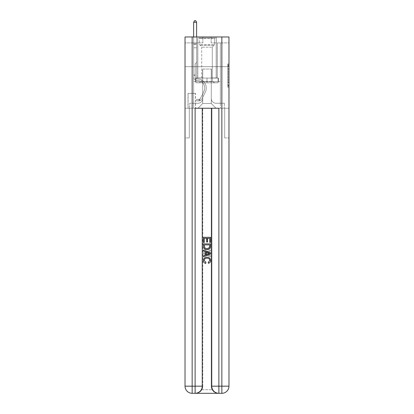 <?xml version="1.0" encoding="UTF-8"?>
<svg xmlns="http://www.w3.org/2000/svg" width="414" height="414" viewBox="0 0 414 414"><rect width="100%" height="100%" fill="white"/><g stroke="black" fill="none" stroke-linecap="round" stroke-linejoin="round"><path stroke-width="0.31" stroke-dasharray="2.07 1.55" d="M227.788 71.027L227.788 74.758L228.973 74.758L228.973 86.065L228.973 65.081L228.973 74.758L227.788 74.758L227.788 64.734L227.788 87.235L227.788 63.916L227.788 85.6L228.973 85.6L227.788 85.6L228.973 85.6L227.788 85.6L227.788 81.868L227.788 87.235L228.973 87.235L228.973 63.916L228.973 85.543L228.973 76.388L227.788 76.388L228.973 76.388L228.973 81.868L228.973 65.547L227.788 65.547L228.973 65.547L228.973 87.235L228.973 65.081L228.973 87.235L227.788 87.235L227.788 63.916L228.973 63.916L228.973 65.081L228.973 63.916L228.973 65.081L228.973 63.916L228.973 64.734L228.973 63.916L227.788 63.916L227.788 65.547L228.973 65.547L227.788 65.547L227.788 71.027L228.973 71.027M216.263 36.97L216.263 66.664L197.737 66.664L216.263 66.664L197.737 66.664L216.263 66.664L216.263 78.07L197.737 78.07L216.263 78.07L197.737 78.07L216.263 78.07L216.263 66.664L197.737 66.664L197.737 78.07L197.737 66.664L216.263 66.664L197.737 66.664L216.263 66.664L216.263 36.97L197.737 36.97L197.737 66.664L197.737 36.97L216.263 36.97M195.599 93.393L187.997 93.393L195.599 93.393L195.599 108.24L187.997 108.24L195.599 108.24M187.997 93.393L187.997 108.24M228.973 73.361L228.973 72.191L228.973 73.361L227.788 73.361L227.788 68.667L227.788 82.484L227.788 79.012L228.973 79.012L227.788 79.012L227.788 87.235L228.973 87.235L227.788 87.235L228.973 87.235L227.788 87.235L227.788 63.916L228.973 63.916L227.788 63.916L228.973 63.916L227.788 63.916L227.788 73.361L228.973 73.361M195.656 393.3C198.099 393.357 200.153 392.172 201.83 389.734A7.126 7.126 0 0 0 202.782 386.174L202.782 108.24L202.782 386.174A7.126 7.126 0 0 1 201.83 389.734C200.153 392.172 198.099 393.357 195.656 393.3A7.126 7.126 0 0 0 202.782 386.174A7.126 7.126 0 0 1 195.656 393.3L218.344 393.3C215.901 393.357 213.847 392.172 212.17 389.734C213.847 392.172 215.901 393.357 218.344 393.3A7.126 7.126 0 0 1 211.218 386.174A7.126 7.126 0 0 0 212.17 389.734A7.126 7.126 0 0 1 211.218 386.174L211.218 108.24L224.698 108.24L224.698 137.929L224.698 108.24L211.218 108.24L211.218 386.174A7.126 7.126 0 0 0 218.344 393.3L192.153 393.3A7.126 7.126 0 0 1 185.027 386.174A7.126 7.126 0 0 0 192.153 393.3A7.126 7.126 0 0 1 185.027 386.174L185.027 137.929L189.302 137.929L185.027 137.929L185.027 66.664L185.027 108.24L189.302 108.24L189.302 137.929L189.302 108.24L189.302 137.929L189.302 108.24L211.218 108.24L185.027 108.24L193.638 108.24L193.638 81.63L220.362 81.63L207 81.63L207 78.07L207 82.821L195.894 82.821L195.894 78.07L195.894 82.821L218.106 82.821L218.106 78.07L218.106 82.821L207 82.821L207 78.07L207 82.821L195.894 82.821L218.106 82.821L218.106 78.07L218.106 82.821L207 82.821L207 78.07L207 81.63L195.537 81.63L195.537 78.07L195.537 81.63L195.537 78.07L195.537 81.63L193.638 81.63L218.463 81.63L218.463 78.07L195.537 78.07L218.463 78.07L195.537 78.07L218.463 78.07L218.463 81.63L220.362 81.63L193.638 81.63L193.638 108.24L185.027 108.24L185.027 66.664L185.027 386.174L185.027 36.97L228.973 36.97L185.027 36.97L185.027 42.911L202.844 42.911L185.027 42.911L185.027 36.97L185.027 66.664L185.027 36.97L185.027 66.664L228.973 66.664L228.973 36.97L228.973 42.911L211.156 42.911L228.973 42.911L228.973 36.97L228.973 66.664L185.027 66.664L228.973 66.664L185.027 66.664L228.973 66.664L228.973 36.97L228.973 66.664L185.027 66.664L228.973 66.664L228.973 108.24L185.027 108.24L228.973 108.24L193.638 108.24L228.973 108.24L228.973 386.174L228.973 36.97L185.027 36.97L228.973 36.97L185.027 36.97L202.844 36.97L185.027 36.97L185.027 66.664L228.973 66.664L228.973 386.174A7.126 7.126 0 0 1 221.847 393.3L195.123 393.3A7.126 7.126 0 0 0 202.249 386.174L202.249 108.24L202.249 386.174A7.126 7.126 0 0 1 195.123 393.3L192.153 393.3L195.123 393.3A7.126 7.126 0 0 0 202.249 386.174L192.153 386.174L192.153 36.97M193.638 42.911L193.638 103.252L197.975 103.252A4.751 4.751 0 0 0 202.725 98.496L202.725 69.04L202.725 103.484L202.725 69.04L202.725 103.484L202.725 69.04L211.275 69.04L211.275 98.496A4.751 4.751 0 0 0 216.025 103.252L220.362 103.252L220.362 42.911L220.362 103.252L220.362 42.911L220.362 103.252L220.362 42.911L220.362 103.252L220.362 42.911L220.362 103.252L220.362 42.911L220.362 103.252L220.362 42.911L220.362 103.252L220.362 42.911L220.362 103.252L220.362 42.911L220.362 103.252L224.341 103.252L216.025 103.252L220.362 103.252L216.025 103.252L220.362 103.252L216.025 103.252L220.362 103.252L216.025 103.252L220.362 103.252L216.025 103.252L220.362 103.252L216.025 103.252L220.362 103.252L216.025 103.252L220.362 103.252L220.362 42.911L217.391 42.911L220.362 42.911L217.391 42.911L220.362 42.911L217.391 42.911L220.362 42.911L217.391 42.911L220.362 42.911L217.391 42.911L220.362 42.911L217.391 42.911L220.362 42.911L217.391 42.911L220.362 42.911L217.391 42.911L220.362 42.911L217.391 42.911L220.362 42.911L220.362 103.252L216.025 103.252A4.751 4.751 0 0 1 211.275 98.496A4.751 4.751 0 0 0 216.025 103.252A4.751 4.751 0 0 1 211.275 98.496A4.751 4.751 0 0 0 216.025 103.252A4.751 4.751 0 0 1 211.275 98.496A4.751 4.751 0 0 0 216.025 103.252A4.751 4.751 0 0 1 211.275 98.496A4.751 4.751 0 0 0 216.025 103.252A4.751 4.751 0 0 1 211.275 98.496A4.751 4.751 0 0 0 216.025 103.252A4.751 4.751 0 0 1 211.275 98.496A4.751 4.751 0 0 0 216.025 103.252A4.751 4.751 0 0 1 211.275 98.496A4.751 4.751 0 0 0 216.025 103.252A4.751 4.751 0 0 1 211.275 98.496L211.275 69.04L211.275 103.484L202.725 103.484L211.275 103.484L216.025 108.24L224.341 108.24L197.975 108.24L216.025 108.24L211.275 103.484L216.025 108.24L211.275 103.484L211.275 69.04L211.275 103.484L211.275 69.04L202.606 69.04L202.606 77.951L196.609 77.951L196.609 42.911L193.638 42.911L193.638 103.252L197.975 103.252A4.751 4.751 0 0 0 202.725 98.496L202.725 69.04L202.606 77.951L196.609 77.951L196.609 42.911L193.638 42.911L193.638 103.252L197.975 103.252L189.659 103.252L197.975 103.252L193.638 103.252L193.638 42.911L193.638 103.252L193.638 42.911L193.638 103.252L193.638 42.911L193.638 103.252L193.638 42.911L193.638 103.252L193.638 42.911L193.638 103.252L193.638 42.911L193.638 103.252L193.638 42.911L196.609 42.911L193.638 42.911L196.609 42.911L193.638 42.911L196.609 42.911L193.638 42.911L196.609 42.911L193.638 42.911L196.609 42.911L193.638 42.911L196.609 42.911L193.638 42.911L196.609 42.911L193.638 42.911L196.609 42.911L193.638 42.911L193.638 103.252L193.638 42.911M202.725 98.496L202.725 69.04L202.606 77.951L196.609 77.951L196.609 42.911L196.609 77.951L196.609 42.911L196.609 77.951L196.609 42.911L196.609 77.951L196.609 42.911L196.609 77.951L196.609 42.911L196.609 77.951L196.609 42.911L196.609 77.951L196.609 42.911L196.609 77.951L196.609 42.911L196.609 77.951L202.606 77.951L196.609 77.951L202.606 77.951L196.609 77.951L202.606 77.951L196.609 77.951L202.606 77.951L196.609 77.951L202.606 77.951L196.609 77.951L202.606 77.951L196.609 77.951L202.606 77.951L196.609 77.951L202.606 77.951L202.725 69.04L202.725 98.496A4.751 4.751 0 0 1 197.975 103.252A4.751 4.751 0 0 0 202.725 98.496A4.751 4.751 0 0 1 197.975 103.252A4.751 4.751 0 0 0 202.725 98.496A4.751 4.751 0 0 1 197.975 103.252A4.751 4.751 0 0 0 202.725 98.496A4.751 4.751 0 0 1 197.975 103.252A4.751 4.751 0 0 0 202.725 98.496A4.751 4.751 0 0 1 197.975 103.252A4.751 4.751 0 0 0 202.725 98.496A4.751 4.751 0 0 1 197.975 103.252A4.751 4.751 0 0 0 202.725 98.496A4.751 4.751 0 0 1 197.975 103.252A4.751 4.751 0 0 0 202.725 98.496M188.116 108.24L195.48 108.24L188.116 108.24L188.116 93.393L195.48 93.393L195.48 108.24L195.48 93.393L188.116 93.393L188.116 108.24M189.659 108.24L197.975 108.24L202.725 103.484L197.975 108.24L202.725 103.484L197.975 108.24L189.659 108.24L189.659 103.252L189.659 108.24M211.394 69.04L211.394 77.951L211.394 69.04M211.156 42.911L211.156 36.97L211.156 42.911M202.844 42.911L202.844 36.97L202.844 42.911M224.341 103.252L224.341 108.24L224.341 103.252M217.391 42.911L217.391 77.951L211.394 77.951L217.391 77.951L211.394 77.951L217.391 77.951L211.394 77.951L217.391 77.951L211.394 77.951L217.391 77.951L211.394 77.951L217.391 77.951L211.394 77.951L217.391 77.951L211.394 77.951L217.391 77.951L211.394 77.951L217.391 77.951L211.394 77.951L217.391 77.951L217.391 42.911M227.788 74.758L228.973 74.758L227.788 74.758M227.788 64.734L227.788 63.916L227.788 64.734L228.973 64.734L227.788 64.734M227.788 82.422L227.788 77.558L227.788 82.422L228.973 82.422L227.788 82.422M227.788 77.558L227.788 76.388L228.973 76.388L227.788 76.388L227.788 77.558L228.973 77.558L227.788 77.558M227.788 68.667L227.788 65.547L227.788 68.667L228.973 68.667L227.788 68.667M227.788 63.916L228.973 63.916L227.788 63.916L227.788 65.081L227.788 63.916L228.973 63.916M227.788 87.235L228.973 87.235L227.788 87.235L227.788 86.065L227.788 87.235M195.18 74.862L195.18 75.576L193.638 75.576L193.638 74.862L193.638 76.766L193.638 22.242L193.638 47.781L193.638 22.242L196.609 22.242L196.609 43.863L196.609 22.242L193.638 22.242L194.528 20.7L195.718 20.7L194.528 20.7L193.638 22.242L193.638 47.781L193.638 22.242L196.609 22.242L195.718 20.7L196.609 22.242L196.609 47.781L193.638 47.781L193.638 22.242L194.528 20.7L195.718 20.7L194.528 20.7L193.638 22.242L193.638 47.781L193.638 22.242L196.609 22.242L193.638 22.242L194.528 20.7L195.718 20.7L196.609 22.242L195.718 20.7L194.528 20.7L193.638 22.242L193.638 47.781L196.609 47.781L196.609 62.271L195.936 62.944A2.582 2.582 -32.1 0 0 195.18 64.765A2.582 2.582 147.9 0 1 195.936 62.944L196.609 62.271L196.609 22.242L196.609 47.781L193.638 47.781L193.638 76.766A3.742 3.742 -32.1 0 0 197.318 80.507A3.742 3.742 147.9 0 1 193.638 76.766L193.638 47.781L196.609 47.781L196.609 62.271L195.936 62.944A2.582 2.582 0 0 0 195.18 64.765A2.582 2.582 0 0 1 195.936 62.944L196.609 62.271L196.609 22.242L193.638 22.242L196.609 22.242L195.718 20.7L196.609 22.242L196.609 47.781L193.638 47.781L193.638 76.766A3.742 3.742 0 0 0 197.318 80.507A3.742 3.742 147.9 0 1 193.638 76.766L193.638 47.781L196.609 47.781L196.609 62.271L195.936 62.944A2.582 2.582 0 0 0 195.18 64.765A2.582 2.582 0 0 1 195.936 62.944L196.609 62.271L196.609 22.242L193.638 22.242L194.528 20.7L195.718 20.7L194.528 20.7L193.638 22.242L193.638 43.863L193.638 22.242L196.609 22.242L195.718 20.7L196.609 22.242L196.609 47.781L193.638 47.781L193.638 76.766A3.742 3.742 0 0 0 197.318 80.507A3.742 3.742 147.9 0 1 193.638 76.766L193.638 47.781L196.609 47.781L196.609 62.271L195.936 62.944A2.582 2.582 0 0 0 195.18 64.765A2.582 2.582 0 0 1 195.936 62.944L196.609 62.271L196.609 22.242L193.638 22.242L194.528 20.7L195.718 20.7L194.528 20.7L193.638 22.242L193.638 44.303L193.638 22.242L196.609 22.242L195.718 20.7L196.609 22.242L196.609 47.781L193.638 47.781L193.638 76.766A3.742 3.742 0 0 0 197.318 80.507A7.54 7.54 147.9 0 1 203.942 91.437A7.54 7.54 -32.1 0 0 197.318 80.507A3.742 3.742 0 0 1 193.638 76.766L193.638 47.781L196.609 47.781L196.609 62.271L195.936 62.944A2.582 2.582 0 0 0 195.18 64.765A2.582 2.582 0 0 1 195.936 62.944L196.609 62.271L196.609 22.242L193.638 22.242L194.528 20.7L195.718 20.7L194.528 20.7L193.638 22.242L193.638 76.766A3.742 3.742 0 0 0 197.318 80.507A3.742 3.742 0 0 1 193.638 76.766L193.638 47.781L196.609 47.781L196.609 62.271L195.936 62.944A2.582 2.582 0 0 0 195.18 64.765A2.582 2.582 0 0 1 195.936 62.944L196.609 62.271L196.609 47.781L193.638 47.781L193.638 76.766A3.742 3.742 0 0 0 197.318 80.507A3.742 3.742 0 0 1 193.638 76.766L193.638 47.781L196.609 47.781L196.609 44.303L196.609 62.271L195.936 62.944A2.582 2.582 0 0 0 195.18 64.765A2.582 2.582 0 0 1 195.936 62.944L196.609 62.271L196.609 47.781L193.638 47.781L193.638 76.766A3.742 3.742 0 0 0 197.318 80.507A7.54 7.54 0 0 1 203.942 91.437A7.54 7.54 -32.1 0 0 197.318 80.507A3.742 3.742 0 0 1 193.638 76.766L193.638 47.781L196.609 47.781L196.609 43.863L196.609 62.271L195.936 62.944A2.582 2.582 0 0 0 195.18 64.765A2.582 2.582 0 0 1 195.936 62.944L196.609 62.271L196.609 47.781L193.638 47.781L193.638 76.766A3.742 3.742 0 0 0 197.318 80.507A3.742 3.742 0 0 1 193.638 76.766L193.638 47.781L196.609 47.781L196.609 22.242L195.718 20.7L196.609 22.242L196.609 62.271L195.936 62.944A2.582 2.582 0 0 0 195.18 64.765A2.582 2.582 0 0 1 195.936 62.944L196.609 62.271L196.609 47.781L193.638 47.781L193.638 76.766L193.638 75.576L195.18 75.576L195.18 74.862L193.638 74.862L195.18 74.862L195.18 76.766L195.18 64.765L195.18 76.766A2.199 2.199 -32.1 0 0 197.343 78.96A2.199 2.199 147.9 0 1 195.18 76.766L195.18 64.765L195.18 76.766L195.18 74.862L193.638 74.862L195.18 74.862L195.18 76.766A2.199 2.199 0 0 0 197.343 78.96A2.199 2.199 147.9 0 1 195.18 76.766L195.18 64.765L195.18 76.766A2.199 2.199 0 0 0 197.343 78.96A2.199 2.199 147.9 0 1 195.18 76.766L195.18 64.765L195.18 76.766L195.18 74.862L193.638 74.862L195.18 74.862L195.18 76.766A2.199 2.199 0 0 0 197.343 78.96A9.087 9.087 147.9 0 1 205.318 92.131A9.087 9.087 -32.1 0 0 197.343 78.96A2.199 2.199 0 0 1 195.18 76.766L195.18 64.765L195.18 76.766A2.199 2.199 0 0 0 197.343 78.96A2.199 2.199 0 0 1 195.18 76.766L195.18 64.765L195.18 76.766L195.18 74.862L193.638 74.862L195.18 74.862L195.18 76.766A2.199 2.199 0 0 0 197.343 78.96A2.199 2.199 0 0 1 195.18 76.766L195.18 64.765L195.18 76.766A2.199 2.199 0 0 0 197.343 78.96A9.087 9.087 0 0 1 205.318 92.131A9.087 9.087 -32.1 0 0 197.343 78.96A2.199 2.199 0 0 1 195.18 76.766L195.18 64.765L195.18 76.766L195.18 74.862L193.638 74.862M199.041 100.871A3.146 3.146 -32.1 0 0 201.794 99.137L205.318 92.131A9.087 9.087 -32.1 0 0 197.343 78.96A2.199 2.199 0 0 1 195.18 76.766A2.199 2.199 0 0 0 197.343 78.96A2.199 2.199 0 0 1 195.18 76.766L195.18 64.765L195.18 76.766A2.199 2.199 0 0 0 197.343 78.96A9.087 9.087 0 0 1 205.318 92.131L201.794 99.137L205.318 92.131A9.087 9.087 0 0 0 197.343 78.96A2.199 2.199 0 0 1 195.18 76.766A2.199 2.199 0 0 0 197.343 78.96A2.199 2.199 0 0 1 195.18 76.766A2.199 2.199 0 0 0 197.343 78.96A9.087 9.087 0 0 1 205.318 92.131A9.087 9.087 0 0 0 197.343 78.96A2.199 2.199 0 0 1 195.18 76.766A2.199 2.199 0 0 0 197.343 78.96A9.087 9.087 0 0 1 205.318 92.131A9.087 9.087 0 0 0 197.343 78.96A2.199 2.199 0 0 1 195.18 76.766A2.199 2.199 0 0 0 197.343 78.96A2.199 2.199 0 0 1 195.18 76.766A2.199 2.199 0 0 0 197.343 78.96A9.087 9.087 0 0 1 205.318 92.131L201.794 99.137L205.318 92.131A9.087 9.087 0 0 0 197.343 78.96A2.199 2.199 0 0 1 195.18 76.766A2.199 2.199 0 0 0 197.343 78.96A9.087 9.087 0 0 1 205.318 92.131A9.087 9.087 0 0 0 197.343 78.96A2.199 2.199 0 0 1 195.18 76.766A2.199 2.199 0 0 0 197.343 78.96A2.199 2.199 0 0 1 195.18 76.766A2.199 2.199 0 0 0 197.343 78.96A9.087 9.087 0 0 1 205.318 92.131A9.087 9.087 0 0 0 197.343 78.96A2.199 2.199 0 0 1 195.18 76.766A2.199 2.199 0 0 0 197.343 78.96A9.087 9.087 0 0 1 205.318 92.131L201.794 99.137A3.146 3.146 147.9 0 1 199.931 100.726A3.146 3.146 -32.1 0 0 201.794 99.137L205.318 92.131A9.087 9.087 0 0 0 197.343 78.96A9.087 9.087 0 0 1 205.318 92.131A9.087 9.087 0 0 0 197.343 78.96A9.087 9.087 0 0 1 205.318 92.131L201.794 99.137L205.318 92.131A9.087 9.087 0 0 0 197.343 78.96A9.087 9.087 0 0 1 205.318 92.131L201.794 99.137L205.318 92.131A9.087 9.087 0 0 0 197.343 78.96A9.087 9.087 0 0 1 205.318 92.131A9.087 9.087 0 0 0 197.343 78.96A9.087 9.087 0 0 1 205.318 92.131L201.794 99.137A3.146 3.146 0 0 1 199.931 100.726C199.02 100.923 199.02 100.923 199.931 100.726C199.02 100.923 199.02 100.923 199.931 100.726A3.146 3.146 0 0 0 201.794 99.137L205.318 92.131A9.087 9.087 0 0 0 197.343 78.96A9.087 9.087 0 0 1 205.318 92.131L201.794 99.137L205.318 92.131A9.087 9.087 0 0 0 197.343 78.96A9.087 9.087 0 0 1 205.318 92.131A9.087 9.087 0 0 0 197.343 78.96A9.087 9.087 0 0 1 205.318 92.131L201.794 99.137L205.318 92.131A9.087 9.087 0 0 0 197.343 78.96A9.087 9.087 0 0 1 205.318 92.131L201.794 99.137A3.146 3.146 0 0 1 199.931 100.726C199.02 100.923 199.02 100.923 199.931 100.726C199.02 100.923 199.02 100.923 199.931 100.726A3.146 3.146 0 0 0 201.794 99.137L205.318 92.131L201.794 99.137A3.146 3.146 0 0 1 199.931 100.726C199.02 100.923 199.02 100.923 199.931 100.726C199.02 100.923 199.02 100.923 199.931 100.726A3.146 3.146 0 0 0 201.794 99.137L205.318 92.131L201.794 99.137A3.146 3.146 0 0 1 199.931 100.726C199.02 100.923 199.02 100.923 199.931 100.726C199.02 100.923 199.02 100.923 199.931 100.726A3.146 3.146 0 0 0 201.794 99.137L205.318 92.131L201.794 99.137A3.146 3.146 0 0 1 199.931 100.726C199.02 100.923 199.02 100.923 199.931 100.726C199.02 100.923 199.02 100.923 199.931 100.726A3.146 3.146 0 0 0 201.794 99.137L205.318 92.131L201.794 99.137A3.146 3.146 0 0 1 199.931 100.726C199.02 100.923 199.02 100.923 199.931 100.726C199.02 100.923 199.02 100.923 199.931 100.726A3.146 3.146 0 0 0 201.794 99.137L205.318 92.131L201.794 99.137A3.146 3.146 0 0 1 199.931 100.726C199.02 100.923 199.02 100.923 199.931 100.726C199.02 100.923 199.02 100.923 199.931 100.726A3.146 3.146 0 0 0 201.794 99.137L205.318 92.131L201.794 99.137A3.146 3.146 0 0 1 199.931 100.726C199.02 100.923 199.02 100.923 199.931 100.726C199.02 100.923 199.02 100.923 199.931 100.726A3.146 3.146 0 0 0 201.794 99.137A3.146 3.146 -32.1 0 1 199.041 100.871L199.041 99.329A1.604 1.604 -32.1 0 0 200.417 98.444L203.942 91.437A7.54 7.54 -32.1 0 0 197.318 80.507A3.742 3.742 0 0 1 193.638 76.766A3.742 3.742 0 0 0 197.318 80.507A7.54 7.54 0 0 1 203.942 91.437L200.417 98.444L203.942 91.437A7.54 7.54 0 0 0 197.318 80.507A3.742 3.742 0 0 1 193.638 76.766A3.742 3.742 0 0 0 197.318 80.507A3.742 3.742 0 0 1 193.638 76.766A3.742 3.742 0 0 0 197.318 80.507A7.54 7.54 0 0 1 203.942 91.437A7.54 7.54 0 0 0 197.318 80.507A3.742 3.742 0 0 1 193.638 76.766A3.742 3.742 0 0 0 197.318 80.507A7.54 7.54 0 0 1 203.942 91.437A7.54 7.54 0 0 0 197.318 80.507A3.742 3.742 0 0 1 193.638 76.766A3.742 3.742 0 0 0 197.318 80.507A3.742 3.742 0 0 1 193.638 76.766A3.742 3.742 0 0 0 197.318 80.507A7.54 7.54 0 0 1 203.942 91.437L200.417 98.444L203.942 91.437A7.54 7.54 0 0 0 197.318 80.507A3.742 3.742 0 0 1 193.638 76.766A3.742 3.742 0 0 0 197.318 80.507A7.54 7.54 0 0 1 203.942 91.437A7.54 7.54 0 0 0 197.318 80.507A3.742 3.742 0 0 1 193.638 76.766A3.742 3.742 0 0 0 197.318 80.507A3.742 3.742 0 0 1 193.638 76.766A3.742 3.742 0 0 0 197.318 80.507A7.54 7.54 0 0 1 203.942 91.437A7.54 7.54 0 0 0 197.318 80.507A3.742 3.742 0 0 1 193.638 76.766A3.742 3.742 0 0 0 197.318 80.507A7.54 7.54 0 0 1 203.942 91.437L200.417 98.444A1.604 1.604 147.9 0 1 199.931 99.018C199.036 99.432 199.036 99.432 199.931 99.018C199.036 99.432 199.036 99.432 199.931 99.018A1.604 1.604 -32.1 0 0 200.417 98.444L203.942 91.437A7.54 7.54 0 0 0 197.318 80.507A7.54 7.54 0 0 1 203.942 91.437A7.54 7.54 0 0 0 197.318 80.507A7.54 7.54 0 0 1 203.942 91.437L200.417 98.444L203.942 91.437A7.54 7.54 0 0 0 197.318 80.507A7.54 7.54 0 0 1 203.942 91.437L200.417 98.444L203.942 91.437A7.54 7.54 0 0 0 197.318 80.507A7.54 7.54 0 0 1 203.942 91.437A7.54 7.54 0 0 0 197.318 80.507A7.54 7.54 0 0 1 203.942 91.437L200.417 98.444A1.604 1.604 0 0 1 199.931 99.018C199.036 99.432 199.036 99.432 199.931 99.018C199.036 99.432 199.036 99.432 199.931 99.018A1.604 1.604 0 0 0 200.417 98.444L203.942 91.437A7.54 7.54 0 0 0 197.318 80.507A7.54 7.54 0 0 1 203.942 91.437L200.417 98.444L203.942 91.437A7.54 7.54 0 0 0 197.318 80.507A7.54 7.54 0 0 1 203.942 91.437A7.54 7.54 0 0 0 197.318 80.507A7.54 7.54 0 0 1 203.942 91.437L200.417 98.444L203.942 91.437A7.54 7.54 0 0 0 197.318 80.507A7.54 7.54 0 0 1 203.942 91.437L200.417 98.444A1.604 1.604 0 0 1 199.931 99.018C199.036 99.432 199.036 99.432 199.931 99.018C199.036 99.432 199.036 99.432 199.931 99.018A1.604 1.604 0 0 0 200.417 98.444L203.942 91.437L200.417 98.444A1.604 1.604 0 0 1 199.931 99.018C199.036 99.432 199.036 99.432 199.931 99.018C199.036 99.432 199.036 99.432 199.931 99.018A1.604 1.604 0 0 0 200.417 98.444L203.942 91.437L200.417 98.444A1.604 1.604 0 0 1 199.931 99.018C199.036 99.432 199.036 99.432 199.931 99.018C199.036 99.432 199.036 99.432 199.931 99.018A1.604 1.604 0 0 0 200.417 98.444L203.942 91.437L200.417 98.444A1.604 1.604 0 0 1 199.931 99.018C199.036 99.432 199.036 99.432 199.931 99.018C199.036 99.432 199.036 99.432 199.931 99.018A1.604 1.604 0 0 0 200.417 98.444L203.942 91.437L200.417 98.444A1.604 1.604 0 0 1 199.931 99.018C199.036 99.432 199.036 99.432 199.931 99.018C199.036 99.432 199.036 99.432 199.931 99.018A1.604 1.604 0 0 0 200.417 98.444L203.942 91.437L200.417 98.444A1.604 1.604 0 0 1 199.931 99.018C199.036 99.432 199.036 99.432 199.931 99.018C199.036 99.432 199.036 99.432 199.931 99.018A1.604 1.604 0 0 0 200.417 98.444L203.942 91.437L200.417 98.444A1.604 1.604 0 0 1 199.931 99.018C199.036 99.432 199.036 99.432 199.931 99.018C199.036 99.432 199.036 99.432 199.931 99.018A1.604 1.604 0 0 0 200.417 98.444A1.604 1.604 -32.1 0 1 199.041 99.329L199.041 100.871L196.666 100.876L199.041 100.871A3.146 3.146 0 0 0 201.794 99.137A3.146 3.146 0 0 1 199.041 100.871L199.041 99.329L196.666 99.329L199.041 99.329A1.604 1.604 0 0 0 200.417 98.444A1.604 1.604 0 0 1 199.041 99.329L199.041 100.871L196.666 100.876L196.666 99.329L196.666 100.876L199.041 100.871A3.146 3.146 0 0 0 201.794 99.137A3.146 3.146 0 0 1 199.041 100.871L199.041 99.329L196.666 99.329L199.041 99.329A1.604 1.604 0 0 0 200.417 98.444A1.604 1.604 0 0 1 199.041 99.329L199.041 100.871L196.666 100.876L196.666 99.329L196.666 100.876L199.041 100.871A3.146 3.146 0 0 0 201.794 99.137A3.146 3.146 0 0 1 199.041 100.871L199.041 99.329L196.666 99.329L199.041 99.329A1.604 1.604 0 0 0 200.417 98.444A1.604 1.604 0 0 1 199.041 99.329L199.041 100.871L196.666 100.876L196.666 99.329L196.666 100.876L199.041 100.871A3.146 3.146 0 0 0 201.794 99.137A3.146 3.146 0 0 1 199.041 100.871L199.041 99.329L196.666 99.329L199.041 99.329A1.604 1.604 0 0 0 200.417 98.444A1.604 1.604 0 0 1 199.041 99.329L199.041 100.871L196.666 100.876L196.666 99.329L196.666 100.876L199.041 100.871A3.146 3.146 0 0 0 201.794 99.137A3.146 3.146 0 0 1 199.041 100.871L199.041 99.329L196.666 99.329L199.041 99.329A1.604 1.604 0 0 0 200.417 98.444A1.604 1.604 0 0 1 199.041 99.329L199.041 100.871L196.666 100.876L196.666 99.329L196.666 100.876L199.041 100.871A3.146 3.146 0 0 0 201.794 99.137A3.146 3.146 0 0 1 199.041 100.871L199.041 99.329L196.666 99.329L199.041 99.329A1.604 1.604 0 0 0 200.417 98.444A1.604 1.604 0 0 1 199.041 99.329L199.041 100.871L196.666 100.876L196.666 99.329L196.666 100.876L199.041 100.871A3.146 3.146 0 0 0 201.794 99.137A3.146 3.146 0 0 1 199.041 100.871L199.041 99.329L196.666 99.329L199.041 99.329A1.604 1.604 0 0 0 200.417 98.444A1.604 1.604 0 0 1 199.041 99.329L199.041 100.871L196.666 100.876L196.666 99.329L196.666 100.876L199.041 100.871A3.146 3.146 0 0 0 201.794 99.137A3.146 3.146 0 0 1 199.041 100.871L199.041 99.329L196.666 99.329L199.041 99.329A1.604 1.604 0 0 0 200.417 98.444A1.604 1.604 0 0 1 199.041 99.329L199.041 100.871L196.666 100.876L196.666 99.329L196.666 100.876L199.041 100.871M200.055 37.922L215.016 37.922L200.055 37.922M213.427 38.518L199.579 38.518L213.427 38.518M200.314 82.821L214.721 82.821L200.314 82.821M202.42 81.413L212.284 81.413L202.42 81.413M211.58 47.186L201.716 47.186L211.58 47.186M199.03 37.922L216.206 37.922L199.03 37.922M199.03 78.07L216.206 78.07L199.03 78.07M195.894 78.07L195.894 82.821L195.894 78.07M206.943 258.217C208.609 258.129 209.572 258.864 209.831 260.422L208.045 262.419L208.283 263.423C209.789 263.03 210.581 262.062 210.654 260.515C210.462 258.326 209.225 257.223 206.948 257.208C204.759 257.26 203.559 258.352 203.346 260.494C203.383 261.902 204.071 262.818 205.416 263.242L205.634 262.233L204.169 260.447C204.376 258.905 205.303 258.16 206.943 258.217C208.609 258.129 209.572 258.864 209.831 260.422L208.045 262.419L208.283 263.423C209.789 263.03 210.581 262.062 210.654 260.515C210.462 258.326 209.225 257.223 206.948 257.208C204.759 257.26 203.559 258.352 203.346 260.494C203.383 261.902 204.071 262.818 205.416 263.242L205.634 262.233L204.169 260.447C204.376 258.905 205.303 258.16 206.943 258.217M208.371 251.898L210.566 251.091L210.566 250.02L203.434 252.85L203.434 253.984L210.566 256.815L210.566 255.748L208.371 254.936L208.371 251.898L210.566 251.091L210.566 250.02L203.434 252.85L203.434 253.984L210.566 256.815L210.566 255.748L208.371 254.936L208.371 251.898M209.743 242.5L210.566 242.5L210.566 237.294L203.434 237.294L203.434 242.319L204.257 242.319L204.257 238.298L206.451 238.298L206.451 242.045L207.274 242.045L207.274 238.298L209.743 238.298L209.743 242.5L210.566 242.5L210.566 237.294L203.434 237.294L203.434 242.319L204.257 242.319L204.257 238.298L206.451 238.298L206.451 242.045L207.274 242.045L207.274 238.298L209.743 238.298L209.743 242.5M195.123 393.3L195.123 108.24L218.877 108.24L211.751 108.24L211.751 386.174A7.126 7.126 0 0 0 218.877 393.3L221.847 393.3A7.126 7.126 0 0 0 228.973 386.174A7.126 7.126 0 0 1 221.847 393.3L218.344 393.3M206.964 249.72C209.241 249.73 210.441 248.628 210.566 246.423L210.566 243.872L203.434 243.872L203.538 247.567L204.05 248.602L206.964 249.72C209.241 249.73 210.441 248.628 210.566 246.423L210.566 243.872L203.434 243.872L203.538 247.567L204.05 248.602L206.964 249.72M224.698 108.24L228.973 108.24L228.973 66.664L228.973 108.24L224.698 108.24L224.698 137.929L224.698 108.24M220.362 81.63L220.362 108.24L220.362 81.63M211.751 108.24L211.751 386.174L218.877 386.174L218.877 108.24L211.751 108.24L211.751 386.174A7.126 7.126 0 0 0 218.877 393.3A7.126 7.126 0 0 1 211.751 386.174A7.126 7.126 0 0 0 218.877 393.3L218.877 386.174L228.973 386.174A7.126 7.126 0 0 1 221.847 393.3L221.847 36.97M209.743 244.876L209.236 248.027L206.948 248.716L204.407 247.5L204.257 244.876L209.743 244.876L209.236 248.027L206.948 248.716L204.407 247.5L204.257 244.876L209.743 244.876L204.257 244.876L204.764 248.027L207.052 248.716L209.593 247.5L209.743 244.876M205.577 252.933L207.549 252.204L207.549 254.636L204.257 253.42L207.549 252.204L207.549 254.636L204.257 253.42L205.577 252.933M207.057 258.217C205.391 258.129 204.428 258.864 204.169 260.422L205.955 262.419L205.717 263.423C204.211 263.03 203.419 262.062 203.346 260.515C203.538 258.326 204.775 257.223 207.052 257.208C209.241 257.26 210.441 258.352 210.654 260.494C210.617 261.902 209.929 262.818 208.584 263.242L208.366 262.233L209.831 260.447C209.624 258.905 208.697 258.16 207.057 258.217M205.629 251.898L203.434 251.091L203.434 250.02L210.566 252.85L210.566 253.984L203.434 256.815L203.434 255.748L205.629 254.936L205.629 251.898M204.257 242.5L203.434 242.5L203.434 237.294L210.566 237.294L210.566 242.319L209.743 242.319L209.743 238.298L207.549 238.298L207.549 242.045L206.726 242.045L206.726 238.298L204.257 238.298L204.257 242.5M207.036 249.72C204.759 249.73 203.559 248.628 203.434 246.423L203.434 243.872L210.566 243.872L210.462 247.567L209.95 248.602L207.036 249.72M211.218 108.24L211.218 386.174L211.218 108.24M218.463 78.07L218.463 81.63L218.463 78.07M193.638 81.63L193.638 108.24L193.638 81.63M208.423 252.933L206.451 252.204L206.451 254.636L209.743 253.42L208.423 252.933M193.638 36.97L193.638 22.242L196.609 22.242L193.638 22.242L194.528 20.7L195.718 20.7L194.528 20.7L193.638 22.242L193.638 43.863L193.638 22.242L196.609 22.242L195.718 20.7L196.609 22.242L196.609 43.863L196.609 22.242L193.638 22.242L194.528 20.7L195.718 20.7L194.528 20.7L193.638 22.242L196.609 22.242L195.718 20.7L196.609 22.242L196.609 36.97M196.666 99.329L198.984 99.329L196.666 99.329L196.666 100.876L196.666 99.329M193.638 43.863L193.638 44.303L193.638 43.863L196.609 43.863L193.638 43.863M199.931 100.726C199.02 100.923 199.02 100.923 199.931 100.726C199.02 100.923 199.02 100.923 199.931 100.726L199.931 99.018L199.931 100.726M196.609 22.242L195.718 20.7L194.528 20.7L193.638 22.242M227.788 81.868L228.973 81.868L227.788 81.868M227.788 80.119L228.973 80.119M227.788 69.278L228.973 69.278L227.788 69.278M227.788 65.081L228.973 65.081M227.788 86.065L228.973 86.065M227.788 84.787L228.973 84.787M227.788 66.364L228.973 66.364M227.788 73.594L228.973 73.594L227.788 73.594M227.788 80.181L228.973 80.181L227.788 80.181M227.788 82.484L228.973 82.484L227.788 82.484M227.788 72.191L228.973 72.191L227.788 72.191M193.638 44.303L196.609 44.303L193.638 44.303M200.573 44.707L214.421 44.707L200.573 44.707M213.22 45.292L199.822 45.292L213.22 45.292M224.698 137.929L228.973 137.929L224.698 137.929M201.83 389.734L212.17 389.734L201.83 389.734M185.027 386.174L192.153 386.174L192.153 393.3A7.126 7.126 0 0 1 185.027 386.174M195.18 75.576L193.638 75.576L195.18 75.576M227.788 85.543L228.973 85.543M227.788 85.6L228.973 85.6M227.788 65.547L228.973 65.547M199.222 99.313L199.222 100.866M199.579 38.518L198.984 37.922L199.579 38.518L199.579 44.707L201.716 47.186L201.716 81.413L199.279 82.821L201.716 81.413L201.716 47.186L199.579 44.707L199.579 38.518M216.206 37.922L216.206 78.07L216.206 37.922M197.794 37.922L197.794 78.07L197.794 37.922M214.421 44.707L214.421 38.518L215.016 37.922L214.421 38.518L214.421 44.707L212.284 47.186L212.284 81.413L214.721 82.821L212.284 81.413L212.284 47.186L214.421 44.707"/><path stroke-width="0.62" d="M195.656 393.3L218.344 393.3M192.153 36.97L192.153 386.174L195.123 386.174L195.123 393.3A7.126 7.126 0 0 0 202.249 386.174L202.249 108.24L202.249 386.174A7.126 7.126 0 0 1 195.123 393.3L192.153 393.3A7.126 7.126 0 0 1 185.027 386.174L185.027 36.97L228.973 36.97L228.973 386.174L221.847 386.174L221.847 36.97M218.877 393.3L218.877 386.174L211.751 386.174A7.126 7.126 0 0 0 218.877 393.3L221.847 393.3L221.847 386.174L218.877 386.174L218.877 108.24L195.123 108.24L195.123 386.174L202.249 386.174M211.751 386.174L211.751 108.24M221.847 393.3A7.126 7.126 0 0 0 228.973 386.174M203.434 242.5L203.434 237.294L210.566 237.294L210.566 242.319L209.743 242.319L209.743 238.298L207.549 238.298L207.549 242.045L206.726 242.045L206.726 238.298L204.257 238.298L204.257 242.5L203.434 242.5M203.434 246.423L203.434 243.872L210.566 243.872L210.462 247.567L209.95 248.602L207.036 249.72C204.759 249.73 203.559 248.628 203.434 246.423M204.257 244.876L204.764 248.027L207.052 248.716L209.593 247.5L209.743 244.876L204.257 244.876M203.434 251.091L203.434 250.02L210.566 252.85L210.566 253.984L203.434 256.815L203.434 255.748L205.629 254.936L205.629 251.898L203.434 251.091M208.423 252.933L206.451 252.204L206.451 254.636L209.743 253.42L208.423 252.933M204.169 260.422L205.955 262.419L205.717 263.423C204.211 263.03 203.419 262.062 203.346 260.515C203.538 258.326 204.775 257.223 207.052 257.208C209.241 257.26 210.441 258.352 210.654 260.494C210.617 261.902 209.929 262.818 208.584 263.242L208.366 262.233L209.831 260.447C209.624 258.905 208.697 258.16 207.057 258.217C205.391 258.129 204.428 258.864 204.169 260.422M196.609 36.97L196.609 22.242L193.638 22.242L193.638 36.97M193.638 22.242L194.528 20.7L195.718 20.7L196.609 22.242M192.153 393.3L192.153 386.174L185.027 386.174"/></g></svg>
